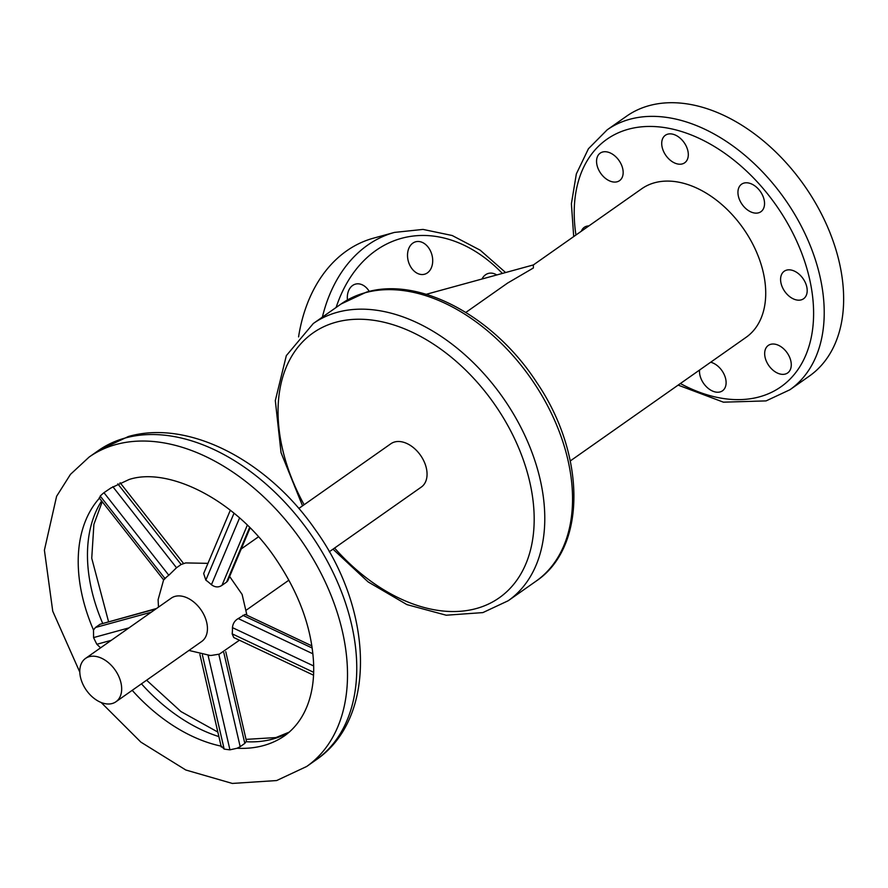<?xml version="1.0" encoding="UTF-8"?>
<svg xmlns="http://www.w3.org/2000/svg" width="888" height="888" viewBox="0 0 888 888"><rect width="100%" height="100%" fill="white"/><g stroke="black" fill="none" stroke-linecap="round" stroke-linejoin="round"><path stroke-width="1.33" d="M369.264 291.419A16.817 12.232 74.7 0 0 355.466 284.127A16.817 12.232 74.7 0 0 352.625 285.47A16.817 12.232 74.7 0 0 347.43 299.955M427.394 272.882A16.817 12.232 74.7 0 0 431.235 252.736A16.817 12.232 74.7 0 0 415.662 241.791A16.817 12.232 74.7 0 0 412.831 243.146A16.817 12.232 74.7 0 0 408.98 263.281A16.817 12.232 74.7 0 0 424.553 274.226A16.817 12.232 74.7 0 0 427.394 272.882M496.758 274.969A16.817 12.232 74.7 0 0 488.389 273.415A16.817 12.232 74.7 0 0 485.547 274.769A16.817 12.232 74.7 0 0 481.984 279.021M505.616 272.538L480.208 250.194L452.17 235.509L423.01 229.415L394.472 232.412L373.437 238.184A158.863 115.529 74.7 0 0 346.62 250.893A158.863 115.529 74.7 0 0 298.568 336.907M465.856 312.41L507.581 283.083L533.355 267.998L533.366 264.946L641.702 188.789A90.776 60.284 -125.1 0 1 654.578 182.762A90.776 60.284 -125.1 0 1 748.995 237.296A90.776 60.284 -125.1 0 1 746.12 337.307L570.285 460.939M682.306 163.914A16.817 11.167 -125.1 0 0 684.681 162.793A16.817 11.167 -125.1 0 0 685.214 144.267A16.817 11.167 -125.1 0 0 667.732 134.166A16.817 11.167 -125.1 0 0 665.345 135.276A16.817 11.167 -125.1 0 0 664.812 153.802A16.817 11.167 -125.1 0 0 682.306 163.914M758.53 212.831A16.817 11.167 -125.1 0 0 760.916 211.71A16.817 11.167 -125.1 0 0 761.449 193.184A16.817 11.167 -125.1 0 0 743.955 183.083A16.817 11.167 -125.1 0 0 741.569 184.204A16.817 11.167 -125.1 0 0 741.036 202.73A16.817 11.167 -125.1 0 0 758.53 212.831M801.176 299.878A16.817 11.167 -125.1 0 0 803.562 298.768A16.817 11.167 -125.1 0 0 804.095 280.242A16.817 11.167 -125.1 0 0 786.601 270.13A16.817 11.167 -125.1 0 0 784.215 271.251A16.817 11.167 -125.1 0 0 783.682 289.777A16.817 11.167 -125.1 0 0 801.176 299.878M785.258 374.059A16.817 11.167 -125.1 0 0 787.645 372.949A16.817 11.167 -125.1 0 0 788.178 354.423A16.817 11.167 -125.1 0 0 770.684 344.322A16.817 11.167 -125.1 0 0 768.298 345.432A16.817 11.167 -125.1 0 0 767.765 363.958A16.817 11.167 -125.1 0 0 785.258 374.059M699.578 370.03A16.817 11.167 -125.1 0 0 705.882 386.202A16.817 11.167 -125.1 0 0 720.101 391.93A16.817 11.167 -125.1 0 0 722.488 390.809A16.817 11.167 -125.1 0 0 724.564 375.391A16.817 11.167 -125.1 0 0 710.678 362.226M588.91 225.907A16.817 11.167 -125.1 0 0 586.657 226.218A16.817 11.167 -125.1 0 0 584.271 227.328A16.817 11.167 -125.1 0 0 581.363 231.213M617.149 181.774A16.817 11.167 -125.1 0 0 619.535 180.664A16.817 11.167 -125.1 0 0 620.057 162.127A16.817 11.167 -125.1 0 0 602.575 152.026A16.817 11.167 -125.1 0 0 600.188 153.147A16.817 11.167 -125.1 0 0 599.655 171.673A16.817 11.167 -125.1 0 0 617.149 181.774M678.121 385.115L723.431 402.175L766.089 400.899L789.909 389.754L809.345 376.09A158.863 105.494 -125.1 0 0 814.363 201.065A158.863 105.494 -125.1 0 0 649.15 105.639A158.863 105.494 -125.1 0 0 626.606 116.173L607.17 129.837L588.444 148.729L576.345 173.915L571.395 203.763L573.704 236.597M329.27 551.781L421.345 487.046A26.474 17.582 -125.1 0 0 422.177 457.875A26.474 17.582 -125.1 0 0 394.638 441.98A26.474 17.582 -125.1 0 0 390.887 443.734L298.812 508.469M89.255 656.676A26.474 17.582 -125.1 0 0 85.503 658.441A26.474 17.582 -125.1 0 0 84.671 687.612A26.474 17.582 -125.1 0 0 112.199 703.518A26.474 17.582 -125.1 0 0 115.962 701.753A26.474 17.582 -125.1 0 0 116.794 672.582A26.474 17.582 -125.1 0 0 89.255 656.676M85.503 658.441L171.273 598.135A26.474 17.582 54.9 0 1 175.025 596.381A26.474 17.582 54.9 0 1 202.564 612.287A26.474 17.582 54.9 0 1 201.72 641.458L115.962 701.753M225.774 651.725L246.442 741.114L244.811 743.4L240.182 746.653L237.107 748.251L229.937 749.827A151.682 100.721 54.9 0 1 224.165 749.072L221.334 746.164M100.588 647.829L96.848 644.277A151.682 100.721 54.9 0 1 93.573 637.584L93.506 630.036L95.427 627.505L151.293 612.187M99.7 497.891L100.211 496.059A151.682 100.721 54.9 0 1 103.963 492.685L111.377 487.667M112.832 486.691L176.512 567.754L181.13 564.502L117.793 483.86M176.512 567.754L168.809 575.246A46.62 30.958 -125.1 0 0 165.057 578.621C163.114 580.552 163.181 580.308 165.257 577.877M207.959 563.347L185.692 562.925L181.13 564.502M229.937 749.827L208.114 655.477L211.699 655.411M155.911 608.935L100.055 624.253L156.51 608.513M100.055 624.253L95.427 627.505M313.464 675.158L233.766 637.54L232.157 633.843A46.62 30.958 -125.1 0 0 232.445 627.627C232.834 623.598 234.765 620.579 238.239 618.57L245.144 614.385L311.866 645.876M247.319 525.163L221.967 585.347L226.595 582.095L249.617 527.439M221.967 585.347C218.626 587.612 215.118 587.412 211.433 584.737A46.62 30.958 -125.1 0 0 205.838 580.13L203.663 573.526L230.336 510.212M250.094 527.916L227.828 580.752L226.595 582.095M302.531 505.849L281.052 452.691L275.313 400.588L286.325 355.644L313.286 323.521A169.442 112.521 54.9 0 1 337.329 312.287A169.442 112.521 54.9 0 1 513.553 414.074A169.442 112.521 54.9 0 1 508.191 600.754L535.964 581.229A169.442 112.521 -125.1 0 0 541.314 394.55A169.442 112.521 -125.1 0 0 365.09 292.763A169.442 112.521 -125.1 0 0 341.048 304.007L366.367 292.163C419.957 276.301 494.272 316.85 536.563 382.195C585.68 453.935 587.223 547.152 535.964 581.229M334.587 548.04A161.882 107.492 -125.1 0 0 476.246 608.558A161.882 107.492 -125.1 0 0 513.275 436.008A161.882 107.492 -125.1 0 0 335.975 322.222A161.882 107.492 -125.1 0 0 304.129 504.728M394.472 232.412A158.863 115.529 74.7 0 0 367.654 245.132A158.863 115.529 74.7 0 0 322.377 317.127M502.375 273.426A151.304 110.034 74.7 0 0 375.935 250.449A151.304 110.034 74.7 0 0 336.108 307.481M789.909 389.754A158.863 105.494 -125.1 0 0 794.938 214.73A158.863 105.494 -125.1 0 0 629.714 119.292A158.863 105.494 -125.1 0 0 607.17 129.837M680.375 383.538A151.304 100.466 -125.1 0 0 759.462 396.847A151.304 100.466 -125.1 0 0 794.072 235.586A151.304 100.466 -125.1 0 0 628.36 129.237A151.304 100.466 -125.1 0 0 575.946 235.009M98.379 450.56L89.122 457.065A189.122 125.585 54.9 0 1 115.962 444.522A189.122 125.585 54.9 0 1 312.654 558.13A189.122 125.585 54.9 0 1 306.671 766.488L315.928 759.984A189.122 125.585 54.9 0 0 321.9 551.626A189.122 125.585 54.9 0 0 125.208 438.017A189.122 125.585 54.9 0 0 98.379 450.56L128.405 436.508C189.033 419.081 267.954 461.083 315.196 529.537C373.004 609.201 377.822 718.059 315.928 759.984M102.653 623.276A151.304 100.466 54.9 0 1 101.632 500.976M218.892 736.596A151.304 100.466 54.9 0 1 141.458 683.827M289.188 732.223A151.304 100.466 54.9 0 1 272.705 739.082A151.304 100.466 54.9 0 1 246.365 741.746M109.946 488.678A151.304 100.466 54.9 0 1 110.878 488.012L129.149 479.487C168.665 466.466 236.985 500.188 276.39 559.806C298.779 593.162 311.122 626.628 313.409 660.228C315.462 690.32 307.104 719.38 284.915 735.553A151.304 100.466 54.9 0 1 263.447 745.587A151.304 100.466 54.9 0 1 237.107 748.251M221.09 746.12A151.304 100.466 54.9 0 1 132.201 690.331M93.506 630.036A151.304 100.466 54.9 0 1 99.445 498.179M96.848 644.277L111.266 640.315M128.971 627.883L93.573 637.584M100.211 496.059L165.057 578.621M168.809 575.246L103.963 492.685M234.032 513.197L205.838 580.13M211.433 584.737L239.571 517.937M313.619 665.945L232.445 627.627M232.157 633.843L313.586 672.283M312.188 648.04L242.857 615.317M238.239 618.57L312.887 653.801M202.386 654.933L224.165 749.072M244.811 743.4L223.809 652.602M218.814 654.278L240.182 746.653M332.989 549.173L368.132 581.929L406.904 604.606L446.209 615.218L482.872 612.598L508.191 600.754M313.286 323.521L341.048 304.007M241.236 548.951L258.441 536.84M102.22 501.731L93.895 524.342L91.742 558.241L108.547 621.667M146.609 680.208L180.952 711.566L217.849 732.078M246.043 739.371L275.891 737.573L289.377 732.067M89.122 457.065L70.474 474.347L56.599 496.303L44.4 550.183L52.747 611.221L79.798 672.116M101.154 702.497L140.859 742.113L185.792 769.996L232.323 783.438L276.645 780.552L306.671 766.488M163.614 579.886L158.108 599.7L158.486 607.126M188.944 650.438L210.278 655.477M211.377 655.433L219.358 654.134L239.449 640.215M229.626 576.479L242.102 594.405L246.953 615.24M246.564 609.934L288.9 580.164M426.251 294.294L533.422 264.913M120.124 482.739L183.616 563.558M99.201 497.868L163.647 579.92M199.889 654.445L221.301 747.019"/></g></svg>
